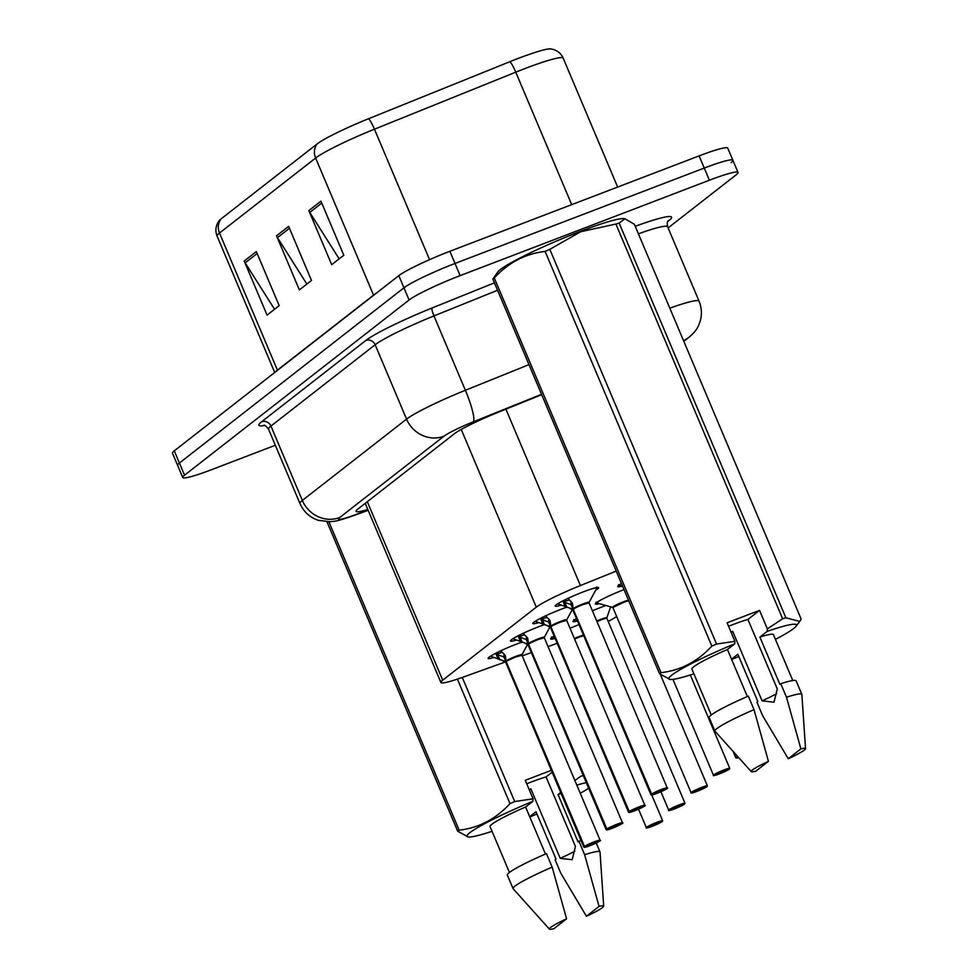 <?xml version="1.0" encoding="UTF-8"?>
<svg xmlns="http://www.w3.org/2000/svg" width="978" height="978" viewBox="0 0 978 978"><rect width="100%" height="100%" fill="white"/><g stroke="black" fill="none" stroke-linecap="round" stroke-linejoin="round"><path stroke-width="1.47" d="M515.834 640.235A23.594 2.262 -22.9 0 1 510.455 640.969A23.594 2.262 -22.9 0 1 538.646 626.751A23.594 2.262 -22.9 0 1 544.184 624.734M538.206 622.778A23.594 2.262 -22.9 0 1 532.827 623.512A23.594 2.262 -22.9 0 1 561.017 609.294A23.594 2.262 -22.9 0 1 566.555 607.277M560.577 605.321A23.594 2.262 -22.9 0 1 555.198 606.054A23.594 2.262 -22.9 0 1 583.389 591.837A23.594 2.262 -22.9 0 1 598.67 587.692A23.594 2.262 -22.9 0 1 595.626 590.309M493.45 657.705A23.594 2.262 -22.9 0 1 488.083 658.426A23.594 2.262 -22.9 0 1 516.274 644.209A23.594 2.262 -22.9 0 1 521.812 642.191M576.996 621.128A23.594 2.262 -22.9 0 1 572.998 621.482A23.594 2.262 -22.9 0 1 576.494 618.573M592.423 610.822A23.594 2.262 -22.9 0 1 601.189 607.252A23.594 2.262 -22.9 0 1 605.92 605.516M599.367 603.67A23.594 2.262 -22.9 0 1 595.37 604.013A23.594 2.262 -22.9 0 1 623.573 589.795A23.594 2.262 -22.9 0 1 624.025 589.624M621.739 586.213A23.594 2.262 -22.9 0 1 617.741 586.555A23.594 2.262 -22.9 0 1 621.458 583.536A21.565 2.066 -22.9 0 0 619.722 585.639L618.536 584.636M554.624 638.585A23.594 2.262 -22.9 0 1 550.626 638.94A23.594 2.262 -22.9 0 1 554.123 636.042M570.052 628.279A23.594 2.262 -22.9 0 1 578.817 624.71A23.594 2.262 -22.9 0 1 579.049 624.624M608.194 621.421A44.242 4.242 157.1 0 0 616.666 616.543M616.201 571.103L580.406 585.541A44.242 4.242 157.1 0 0 536.299 607.167L442.704 680.199A44.242 4.242 157.1 0 0 440.895 682.51A44.242 4.242 157.1 0 0 462.949 677.192L505.479 661.898M522.215 655.871L531.36 652.583M548.035 646.58L557.191 643.292M611.213 607.008A23.594 2.262 -22.9 0 1 610.394 607.46M275.331 445.259L211.382 469.746A44.242 4.242 -22.9 0 1 182.739 477.508L177.605 465.332A44.242 4.242 -22.9 0 1 179.414 463.034L403.951 287.813A44.242 4.242 -22.9 0 1 455.014 263.461L704.258 168.057A44.242 4.242 -22.9 0 1 732.889 160.294L727.754 148.13A44.242 4.242 -22.9 0 0 699.111 155.881L449.868 251.285A44.242 4.242 -22.9 0 0 398.816 275.649L174.267 450.858A44.242 4.242 -22.9 0 0 172.458 453.169L177.605 465.332A44.242 4.242 -22.9 0 1 179.414 463.034L403.951 287.813A44.242 4.242 -22.9 0 1 455.014 263.461L704.258 168.057A44.242 4.242 -22.9 0 1 732.889 160.294A44.242 4.242 -22.9 0 1 731.079 162.605M220.955 218.974L317.08 143.974A51.761 4.963 -22.9 0 1 368.694 118.668L510.003 61.651A51.761 4.963 -22.9 0 1 550.7 48.9L553.303 49.45C557.937 50.893 561.238 53.802 563.206 58.191A58.986 5.648 157.1 0 0 515.761 72.176L374.452 129.194A58.986 5.648 157.1 0 0 315.625 158.033L219.512 233.033A14.743 13.826 -128 0 1 220.955 218.974A51.761 4.963 -22.9 0 0 219.158 220.661L217.727 222.923C215.539 227.251 215.319 231.652 217.104 236.114L274.708 372.484M256.346 251.578L279.182 305.662L267.067 315.124L244.219 261.04L256.346 251.578M320.955 201.162L343.804 255.246L331.689 264.696L308.84 210.612L320.955 201.162M288.644 226.37L311.493 280.454L299.378 289.904L276.529 235.82L288.644 226.37M306.86 284.072L277.483 237.642A11.797 11.064 -128 0 1 276.529 235.82M339.17 258.864L309.794 212.434A11.797 11.064 -128 0 1 308.84 210.612M274.549 309.28L245.172 262.85A11.797 11.064 -128 0 1 244.219 261.04M182.739 477.508A44.242 4.242 -22.9 0 1 184.549 475.198L409.097 299.989A44.242 4.242 -22.9 0 1 460.149 275.625L709.392 180.221A44.242 4.242 -22.9 0 1 738.023 172.458A44.242 4.242 -22.9 0 1 736.226 174.769L668.108 227.911M541.69 394.709L498.462 412.154A44.242 4.242 157.1 0 0 454.354 433.78L357.899 509.049A44.242 4.242 157.1 0 0 356.09 511.36A44.242 4.242 157.1 0 0 367.814 509.501M662.375 821.361L662.228 821.508A8.557 0.819 157.1 0 0 656.947 822.632A8.557 0.819 157.1 0 0 647.081 827.339A8.557 0.819 157.1 0 0 652.265 826.288A8.557 0.819 157.1 0 0 662.02 821.667L657.082 823.305M578.78 637.326A8.851 0.844 157.1 0 0 574.612 639.05A8.839 0.844 -22.9 0 1 583.744 635.737A8.851 0.844 157.1 0 0 578.78 637.326L574.612 639.05M657.167 823.5L651.886 825.603L657.167 823.293M657.228 823.439L662.228 821.508M500.638 650.712L505.345 655.529L506.091 661.495L504.098 656.776L503.817 653.573M584.062 846.74L584.441 846.911A8.557 0.819 157.1 0 0 589.722 845.787L583.793 847.131A8.851 0.844 -22.9 0 1 584.062 846.74L505.932 661.764A0.733 0.697 49.8 0 0 505.87 661.666L491.311 656.482A22.115 2.115 157.1 0 0 491.311 656.482L491.029 655.859M506.029 660.92A9.12 0.88 -22.9 0 1 515.797 656.348A9.12 0.88 -22.9 0 1 521.971 654.759L521.959 655.272A8.851 0.844 157.1 0 0 516.237 656.825A8.851 0.844 157.1 0 0 506.139 661.605A0.733 0.685 53.8 0 0 506.091 661.495M584.269 846.581A8.851 0.844 -22.9 0 1 594.367 841.789A8.851 0.844 -22.9 0 1 600.101 840.236C597.093 841.569 607.888 837.681 589.71 845.787A8.557 0.819 157.1 0 0 599.587 841.068A8.557 0.819 157.1 0 0 594.404 842.131A8.557 0.819 157.1 0 0 584.636 846.752L506.139 661.593A8.839 0.844 -22.9 0 1 514.709 657.424A8.839 0.844 -22.9 0 1 521.897 655.211M584.636 846.752L589.416 844.955M502.35 652.265A16.21 1.553 -22.9 0 1 496.09 654.172L495.699 653.28M600.101 840.236L521.959 655.272L516.237 656.825M498.193 659.196L496.09 654.172L504.22 657.069M505.87 661.666L503.878 656.947M589.428 844.98L584.441 846.911M506.726 663.023L505.932 661.776A8.851 0.844 157.1 0 0 505.663 662.155L505.296 661.8A9.12 0.88 -22.9 0 1 505.284 661.507M684.747 803.904L684.6 804.038A8.557 0.819 157.1 0 0 679.319 805.175A8.557 0.819 157.1 0 0 669.453 809.882A8.557 0.819 157.1 0 0 674.637 808.83A8.557 0.819 157.1 0 0 684.404 804.197L679.453 805.835M684.404 804.197L674.624 808.83C664.038 812.302 670.957 809.503 668.72 810.175A8.851 0.844 -22.9 0 1 679.282 804.845A8.851 0.844 -22.9 0 1 685.016 803.293L606.886 618.316A8.851 0.844 157.1 0 0 601.152 619.869A8.851 0.844 157.1 0 0 596.983 621.592A8.839 0.844 -22.9 0 1 606.812 618.267M679.539 806.043L674.258 808.146L679.539 805.823M601.152 619.869L596.983 621.592M606.812 617.9L610.651 606.849M679.612 805.982L684.6 804.038M707.118 786.446L706.972 786.581A8.557 0.819 157.1 0 0 701.691 787.718A8.557 0.819 157.1 0 0 691.825 792.424A8.557 0.819 157.1 0 0 697.008 791.373A8.557 0.819 157.1 0 0 706.776 786.74L701.825 788.378M623.524 602.411L613.316 607.289A8.839 0.844 -22.9 0 1 620.871 603.475A8.839 0.844 -22.9 0 1 628.744 600.785A8.851 0.844 157.1 0 0 623.524 602.411A8.851 0.844 157.1 0 0 613.316 607.289A8.851 0.844 157.1 0 0 612.949 607.741A8.839 0.844 -22.9 0 1 613.316 607.289L612.583 607.399A9.12 0.868 -22.9 0 1 618.402 603.903A9.12 0.868 -22.9 0 1 628.487 600.186M701.911 788.574L696.642 790.689L701.923 788.366M701.984 788.525L706.972 786.581M729.502 768.989L729.356 769.124A8.557 0.819 157.1 0 0 724.075 770.261A8.557 0.819 157.1 0 0 714.197 774.967A8.557 0.819 157.1 0 0 719.38 773.916A8.557 0.819 157.1 0 0 729.148 769.283L724.197 770.921M724.282 771.116L719.013 773.231L724.295 770.909M724.356 771.067L729.356 769.124M523.01 633.255L527.717 638.072L528.462 644.037L526.47 639.319L526.188 636.116M606.433 829.283L606.812 829.454A8.557 0.819 157.1 0 0 612.094 828.329L606.164 829.674A8.851 0.844 -22.9 0 1 606.433 829.283L528.303 644.306A0.733 0.697 49.8 0 0 528.254 644.209L513.682 639.025A22.115 2.115 157.1 0 0 513.682 639.025L513.401 638.402M528.401 643.463A9.12 0.88 -22.9 0 1 538.169 638.891A9.12 0.88 -22.9 0 1 544.343 637.301L544.33 637.815A8.851 0.844 157.1 0 0 538.609 639.367A8.851 0.844 157.1 0 0 528.511 644.147A0.733 0.685 53.8 0 0 528.462 644.037M606.641 829.124A8.851 0.844 -22.9 0 1 616.739 824.332A8.851 0.844 -22.9 0 1 622.473 822.779C619.465 824.112 630.26 820.224 612.081 828.329A8.557 0.819 157.1 0 0 621.959 823.61A8.557 0.819 157.1 0 0 616.776 824.674A8.557 0.819 157.1 0 0 607.008 829.295L528.511 644.135A8.839 0.844 -22.9 0 1 537.081 639.967A8.839 0.844 -22.9 0 1 544.281 637.754M607.008 829.295L617.155 825.346L606.812 829.454M524.721 634.795A16.21 1.553 -22.9 0 1 518.462 636.715L518.071 635.822M622.473 822.779L544.33 637.815L538.609 639.367M520.565 641.739L518.462 636.715L526.592 639.612M528.254 644.209L526.262 639.49M528.034 644.612A8.839 0.844 -22.9 0 1 528.303 644.306A8.851 0.844 157.1 0 0 528.034 644.698L527.668 644.343A9.12 0.88 -22.9 0 1 527.655 644.05M545.382 615.798L550.088 620.614L550.834 626.58L548.841 621.861L548.56 618.658M628.805 811.826L629.184 811.997A8.557 0.819 157.1 0 0 634.465 810.86L628.536 812.205A8.851 0.844 -22.9 0 1 628.805 811.826L550.675 626.849A0.733 0.697 49.8 0 0 550.626 626.751L536.054 621.568A22.115 2.115 157.1 0 0 536.066 621.568L535.785 620.944M550.773 626.006A9.12 0.88 -22.9 0 1 560.541 621.433A9.12 0.88 -22.9 0 1 566.714 619.844L566.702 620.358A8.851 0.844 157.1 0 0 560.981 621.91A8.851 0.844 157.1 0 0 550.883 626.69L550.883 626.678A0.733 0.685 53.8 0 0 550.834 626.58M629.013 811.667A8.851 0.844 -22.9 0 1 639.111 806.874A8.851 0.844 -22.9 0 1 644.844 805.322C641.837 806.654 652.632 802.767 634.453 810.872A8.557 0.819 157.1 0 0 644.331 806.153A8.557 0.819 157.1 0 0 639.147 807.205A8.557 0.819 157.1 0 0 629.392 811.838L550.883 626.69M629.392 811.838L639.526 807.889L629.184 811.997M547.105 617.338A16.21 1.553 -22.9 0 1 540.834 619.257L540.443 618.365M644.844 805.322L566.702 620.358L560.981 621.91M542.937 624.282L540.834 619.257L548.964 622.155M550.883 626.678L550.883 626.678A8.839 0.844 -22.9 0 1 559.453 622.509A8.839 0.844 -22.9 0 1 566.653 620.296M550.626 626.751L548.634 622.032M550.406 627.155A8.839 0.844 -22.9 0 1 550.675 626.849A8.851 0.844 157.1 0 0 550.406 627.24L628.536 812.205M567.753 598.34L572.46 603.157L573.206 609.123L571.213 604.404L570.932 601.201M651.177 794.368L651.556 794.539A8.557 0.819 157.1 0 0 656.837 793.402L650.92 794.747A8.851 0.844 -22.9 0 1 651.177 794.368L573.047 609.392A0.733 0.697 49.8 0 0 572.998 609.282L558.438 604.098A22.115 2.115 157.1 0 0 558.438 604.111L558.157 603.487M573.145 608.548A9.12 0.88 -22.9 0 1 582.912 603.976A9.12 0.88 -22.9 0 1 589.098 602.387L589.086 602.9A8.851 0.844 157.1 0 0 583.353 604.453A8.851 0.844 157.1 0 0 573.255 609.233A0.733 0.685 53.8 0 0 573.206 609.123M651.385 794.209A8.851 0.844 -22.9 0 1 661.495 789.417A8.851 0.844 -22.9 0 1 667.216 787.865C664.209 789.197 675.003 785.31 656.825 793.415A8.557 0.819 157.1 0 0 666.715 788.696A8.557 0.819 157.1 0 0 661.519 789.747A8.557 0.819 157.1 0 0 651.764 794.38L573.255 609.221A8.839 0.844 -22.9 0 1 581.824 605.04A8.839 0.844 -22.9 0 1 589.025 602.839M651.764 794.38L656.544 792.571M565.321 606.825L562.815 600.908M667.216 787.865L589.086 602.9L583.353 604.453M569.477 599.881A16.21 1.553 -22.9 0 1 563.218 601.8L571.335 604.697M572.998 609.282L571.005 604.575M656.556 792.596L651.556 794.539M572.79 609.697A8.839 0.844 -22.9 0 1 573.047 609.392A8.851 0.844 157.1 0 0 572.778 609.783L572.411 609.416A9.12 0.88 -22.9 0 1 572.399 609.135M526.726 783.794A33.338 3.191 -22.9 0 1 531.372 781.972A33.338 3.191 -22.9 0 1 546.079 776.948L552.142 772.204M574.868 780.517L580.773 776.251A79.634 7.628 -22.9 0 1 583.291 775.505M576.824 785.151A69.304 6.638 -22.9 0 1 586.299 782.62M588.67 788.256A69.304 6.638 -22.9 0 1 580.26 793.28M536.959 813.977A69.304 6.638 -22.9 0 1 529.819 816.997M560.712 792.486L558.047 794.564L578.035 841.899L578.927 841.202L584.636 854.723L599.037 906.41A29.487 2.824 -22.9 0 1 603.695 906.166A29.487 2.824 -22.9 0 1 586.421 916.252L560.846 873.293L555.125 859.772L556.017 859.087L536.017 811.752L529.697 816.691M558.047 794.564A44.242 4.242 -22.9 0 1 561.189 793.61M578.927 841.202A47.188 4.523 -22.9 0 1 581.018 840.542M584.636 854.723A47.188 4.523 -22.9 0 1 599.979 851.862A47.188 4.523 -22.9 0 1 600.015 852.009L603.695 906.166M586.421 916.252L599.037 906.41M574.795 851.202A33.338 3.191 -22.9 0 1 560.223 858.342L572.154 859.723L575.443 846.471L546.079 776.948M462.264 677.436L514.697 801.544L533.083 798.83L532.876 801.312A69.304 6.638 -22.9 0 0 468.291 836.985L457.728 831.288L326.994 521.8M328.901 521.812L459.159 830.175C478.792 827.901 495.748 819.063 510.003 803.635L457.411 679.123M510.003 803.635A79.634 7.628 -22.9 0 1 514.697 801.544M457.728 831.288A79.634 7.628 -22.9 0 1 459.159 830.175M492.044 831.3A69.304 6.638 -22.9 0 1 468.291 836.985M545.479 854.051L525.602 806.997L532.876 801.312M509.44 872.462L490.051 826.593A44.242 4.242 -22.9 0 1 525.602 806.997M507.325 875.065A47.188 4.523 -22.9 0 1 546.47 853.623L552.179 867.144A47.188 4.523 -22.9 0 0 513.047 888.586L507.325 875.065M549.379 929.1A29.487 2.824 -22.9 0 1 566.58 918.831L553.964 928.672A29.487 2.824 -22.9 0 1 549.379 929.1L513.12 888.709A47.188 4.523 -22.9 0 1 513.047 888.586M566.58 918.831L552.179 867.144M529.342 790.004L530.858 788.818L560.223 858.342M530.858 788.818A33.338 3.191 -22.9 0 1 529.171 789.576M551.347 770.309L525.247 780.297L533.083 798.83M728.573 626.287A33.338 3.191 -22.9 0 1 733.219 624.465A33.338 3.191 -22.9 0 1 747.925 619.441L759.551 610.37L767.375 628.903L782.62 618.756A79.634 7.628 -22.9 0 1 785.884 617.79L799.784 621.421L801.129 619.037L634.392 224.329L624.869 218.742L619.16 223.082L785.884 617.79M693.891 673.793A69.304 6.638 -22.9 0 1 670.138 679.478L659.575 673.781L492.839 279.072L497.924 271.798A69.304 6.638 -22.9 0 1 580.296 231.419A69.304 6.638 -22.9 0 1 623.83 218.62L624.869 218.742M782.62 618.756L615.895 224.048L580.749 231.713L549.807 249.341L716.544 644.05L734.93 641.323L734.735 643.805A69.304 6.638 -22.9 0 0 670.138 679.478M615.895 224.048A79.634 7.628 -22.9 0 1 619.16 223.082M767.375 628.903L767.18 631.385A69.304 6.638 -22.9 0 1 796.043 626.299A69.304 6.638 -22.9 0 1 775.395 639.367M738.806 656.47A69.304 6.638 -22.9 0 1 731.666 659.49M767.18 631.385L759.894 637.069L779.894 684.392L780.774 683.695L786.483 697.216L800.884 748.904A29.487 2.824 -22.9 0 1 805.542 748.659A29.487 2.824 -22.9 0 1 788.268 758.745L762.693 715.786L756.972 702.265L757.864 701.581L737.864 654.258L731.544 659.184M759.894 637.069A44.242 4.242 -22.9 0 1 773.415 634.661L792.791 680.529M780.774 683.695A47.188 4.523 -22.9 0 1 796.116 680.835L801.826 694.356A47.188 4.523 -22.9 0 1 801.862 694.502L805.542 748.659M786.483 697.216A47.188 4.523 -22.9 0 1 801.826 694.356M788.268 758.745L800.884 748.904M776.642 693.695A33.338 3.191 -22.9 0 1 762.082 700.835L774.001 702.216L777.29 688.964L747.925 619.441M492.839 279.072A79.634 7.628 -22.9 0 1 494.269 277.96L661.006 672.668C680.651 670.407 697.595 661.556 711.85 646.128L545.113 251.419C525.479 253.681 508.523 262.532 494.269 277.96M545.113 251.419A79.634 7.628 -22.9 0 1 549.807 249.341M711.85 646.128A79.634 7.628 -22.9 0 1 716.544 644.05M659.575 673.781A79.634 7.628 -22.9 0 1 661.006 672.668M747.326 696.556L727.449 649.49L734.735 643.805M711.287 714.955L691.911 669.086A44.242 4.242 -22.9 0 1 727.449 649.49M709.184 717.559A47.188 4.523 -22.9 0 1 748.317 696.128L754.026 709.649A47.188 4.523 -22.9 0 0 714.894 731.079L709.184 717.559M751.238 771.593A29.487 2.824 -22.9 0 1 768.427 761.336L755.823 771.177A29.487 2.824 -22.9 0 1 751.238 771.593L714.979 731.202A47.188 4.523 -22.9 0 1 714.894 731.079M768.427 761.336L754.026 709.649M731.202 632.497L732.705 631.311L762.082 700.835M732.705 631.311A33.338 3.191 -22.9 0 1 731.018 632.069M759.551 610.37L727.094 622.79L734.93 641.323M367.3 501.702L442.704 680.199M461.225 429.44L536.299 607.167M505.907 409.146L580.406 585.541M317.08 143.974A14.743 13.826 52 0 0 315.625 158.033L373.547 295.136A58.986 5.648 -22.9 0 1 376.493 293.058M368.694 118.668A14.743 2.445 68 0 1 374.452 129.194L429.562 259.659M275.613 371.787A58.986 5.648 -22.9 0 1 277.422 370.136L219.512 233.033A58.986 5.648 157.1 0 0 217.104 236.114M510.003 61.651A14.743 2.445 68 0 1 515.761 72.176L571.714 204.647M699.111 155.881L709.392 180.221M174.267 450.858L184.549 475.198M398.816 275.649L409.097 299.989M449.868 251.285L460.149 275.625M277.495 370.307A14.743 13.826 -128 0 0 277.422 370.136L373.547 295.136A14.743 13.826 -128 0 1 373.62 295.307M289.464 228.29L277.483 237.642M257.153 253.51L245.172 262.85M321.774 203.082L309.794 212.434M635.235 226.321A66.357 6.357 -22.9 0 1 668.866 220.625L667.681 221.541M264.671 425.491A66.357 6.357 -22.9 0 1 261.591 421.787L365.809 340.478A66.357 6.357 -22.9 0 1 431.97 308.033L494.428 282.838M268.522 429.146L299.94 503.511A58.986 5.648 -22.9 0 1 302.349 500.43L270.943 426.066A58.986 5.648 157.1 0 0 268.522 429.146C265.992 425.992 264.402 424.709 263.754 425.296M669.82 308.18A58.986 5.648 -22.9 0 1 699.05 301.163L667.644 226.786A58.986 5.648 157.1 0 0 638.402 233.815M541.519 394.305L473.352 421.799A29.487 2.824 157.1 0 0 443.951 436.225L339.733 517.533A29.487 27.653 -128 0 1 302.349 500.43L406.567 419.122A58.986 5.648 -22.9 0 1 465.381 390.283L433.963 315.918A58.986 5.648 157.1 0 0 375.149 344.745L270.943 426.066A7.372 6.919 52 0 0 261.591 421.787M473.352 421.799A29.487 4.89 68 0 0 465.381 390.283L528.976 364.623M497.57 290.258L433.963 315.918A7.372 1.222 -112 0 1 431.97 308.033M443.951 436.225A29.487 27.653 -128 0 1 406.567 419.122L375.149 344.745A7.372 6.919 52 0 0 365.809 340.478M339.733 517.533A29.487 2.824 157.1 0 0 353.241 515.528L368.107 510.186M668.866 220.625A7.372 6.919 52 0 0 667.937 221.065M353.241 515.528A29.487 14.499 70.2 0 1 351.799 516.237L368.168 510.357M683.818 341.322L688.818 337.422A29.487 27.653 -128 0 1 683.524 340.625M574.379 638.5A9.12 0.868 -22.9 0 1 583.499 635.15M662.082 821.63L652.253 826.288C641.666 829.76 648.585 826.96 646.336 827.632A8.851 0.844 -22.9 0 1 656.91 822.302A8.851 0.844 -22.9 0 1 662.644 820.75L662.302 821.459M551.409 637.008L552.594 638.011A21.565 2.066 -22.9 0 1 554.147 636.079M499.844 659.832L497.765 654.918M596.751 621.042A9.12 0.868 -22.9 0 1 606.873 617.803L606.873 618.316M573.78 619.551L574.966 620.553A21.565 2.066 -22.9 0 1 576.519 618.622M706.837 786.715L696.996 791.373C686.409 794.845 693.329 792.046 691.091 792.718A8.851 0.844 -22.9 0 1 701.666 787.388A8.851 0.844 -22.9 0 1 707.387 785.835L707.057 786.544M596.164 602.093L597.338 603.096A21.565 2.066 -22.9 0 1 599.832 600.565M729.209 769.258L719.38 773.916C708.781 777.388 715.713 774.576 713.463 775.261A8.851 0.844 -22.9 0 1 724.038 769.918A8.851 0.844 -22.9 0 1 729.759 768.378L729.429 769.087M737.852 756.691A8.557 0.819 157.1 0 0 738.622 757.559L735.835 757.803A8.851 0.844 -22.9 0 1 737.632 756.434M529.11 645.566L528.303 644.319M522.215 642.363L520.137 637.46M550.406 627.228L550.039 626.874A9.12 0.88 -22.9 0 1 550.027 626.592M551.482 628.108L550.675 626.849M544.587 624.905L542.509 620.003M573.854 610.651L573.047 609.392M593.181 588.45A21.565 2.066 -22.9 0 1 596.629 588.463L596.739 586.91M566.959 607.448L564.893 602.546M365.21 503.34L440.895 682.51M563.206 58.191L617.644 187.067M738.023 172.458L732.889 160.294M668.206 220.686C667.204 221.578 667.02 223.607 667.644 226.786M299.94 503.511C303.657 511.812 309.806 517.423 318.412 520.345L330.332 521.739C336.139 521.017 336.518 521.445 351.799 516.237M688.818 337.422C693.536 333.474 696.666 329.733 698.219 326.175C702.143 317.972 702.424 309.623 699.05 301.163M646.336 827.632L638.548 809.185M555.284 638.768L552.594 638.011M662.644 820.75L651.764 794.992M521.971 654.759L527.619 644.331M505.296 661.8L503.303 661.238M583.793 847.131L505.663 662.155M685.016 803.293L684.673 804.002M668.72 810.175L660.92 791.715M577.656 621.311L574.966 620.553M691.091 792.718L612.949 607.741M612.583 607.399L597.338 603.096M707.387 785.835L660.333 674.417M713.463 775.261L672.962 679.38M622.693 586.482L619.722 585.639M729.759 768.378L690.309 674.967M735.835 757.803L733.158 751.459M544.343 637.301L549.991 626.861M527.668 644.343L525.675 643.769M606.164 829.674L528.034 644.698M566.714 619.844L572.374 609.404M550.039 626.874L548.047 626.311M589.098 602.387L596.629 588.463M572.411 609.416L570.418 608.854M650.92 794.747L572.778 609.783M599.979 851.862L596.225 842.975M796.043 626.299L799.784 621.421"/></g></svg>
